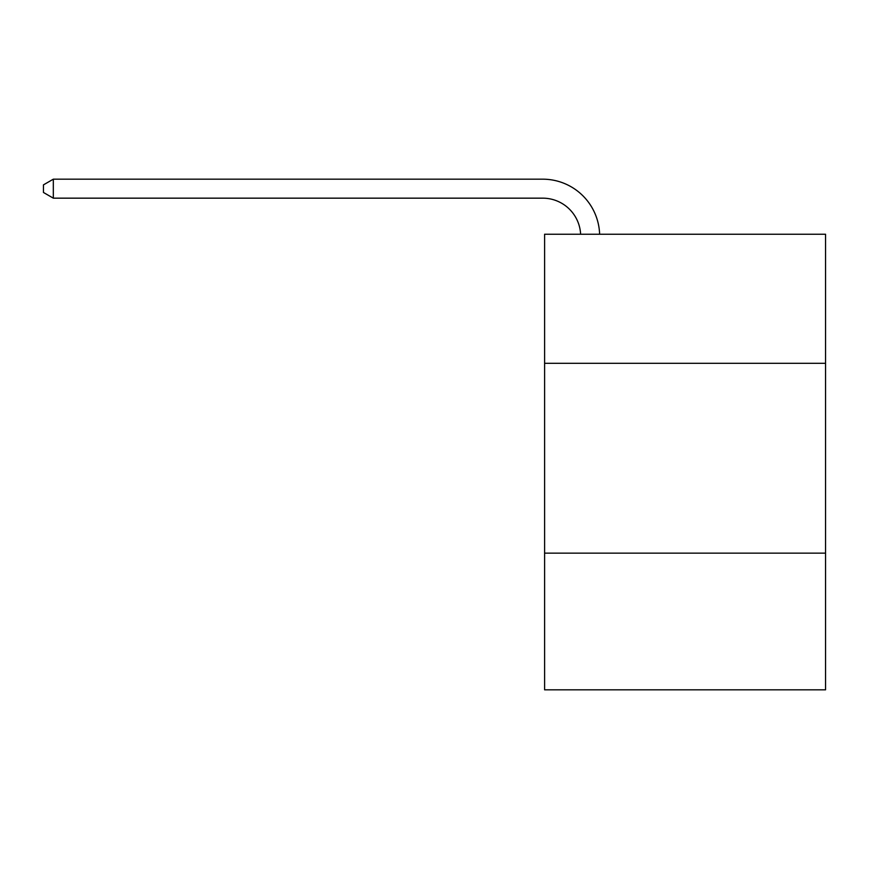 <?xml version="1.0" encoding="UTF-8"?>
<svg xmlns="http://www.w3.org/2000/svg" width="869" height="869" viewBox="0 0 869 869"><rect width="100%" height="100%" fill="white"/><g stroke="black" fill="none" stroke-linecap="round" stroke-linejoin="round"><path stroke-width="1.3" d="M825.55 363.318L825.55 234.228L544.602 234.228L544.602 363.318L825.55 363.318L825.55 689.823L544.602 689.823L544.602 363.318M825.55 553.14L544.602 553.14M542.701 198.165A37.964 37.964 0 0 1 580.622 234.228A37.964 37.964 0 0 0 542.701 198.165A37.964 37.964 0 0 1 580.622 234.228A37.964 37.964 0 0 0 542.701 198.165A37.964 37.964 0 0 1 580.622 234.228A37.964 37.964 0 0 0 542.701 198.165A37.964 37.964 0 0 1 580.622 234.228A37.964 37.964 0 0 0 542.701 198.165L53.324 198.165L43.45 192.462L43.45 184.869L53.324 179.177L542.701 179.177A56.952 56.952 0 0 1 599.621 234.228M53.324 198.165L53.324 179.177L542.701 179.177"/></g></svg>
